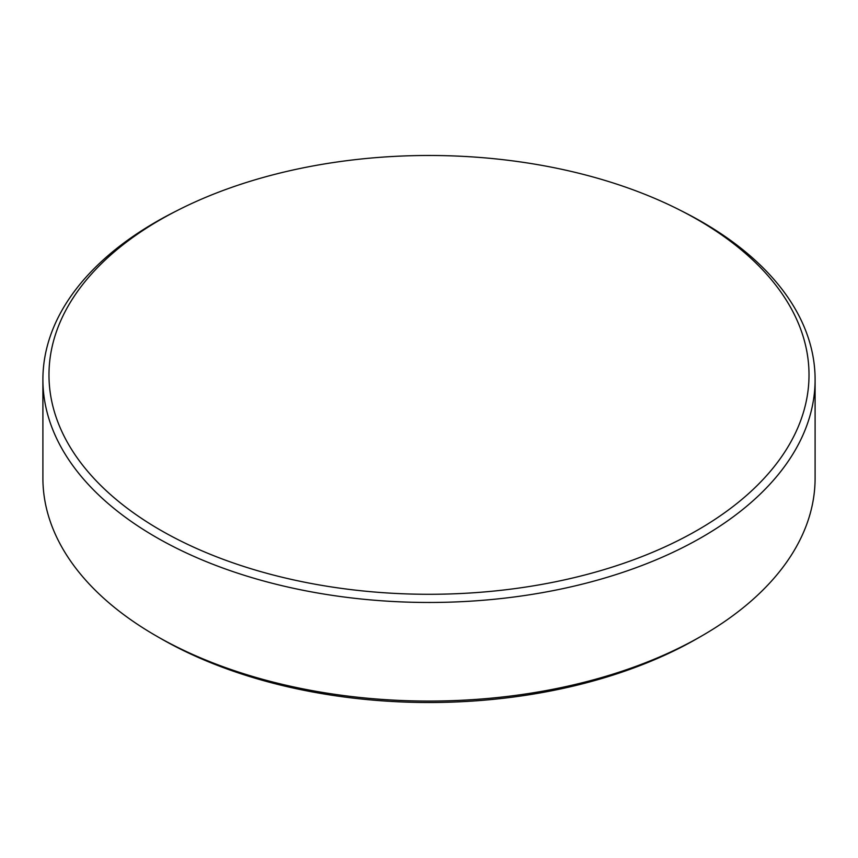 <?xml version="1.0" encoding="UTF-8"?>
<svg xmlns="http://www.w3.org/2000/svg" width="858" height="858" viewBox="0 0 858 858"><rect width="100%" height="100%" fill="white"/><g stroke="black" fill="none" stroke-linecap="round" stroke-linejoin="round"><path stroke-width="1.29" d="M160.285 219.734A380.03 219.412 -0 0 0 160.285 530.029A380.03 219.412 -0 0 0 697.715 530.029A380.03 219.412 -0 0 0 680.458 210.382A380.03 219.412 -0 0 0 177.542 210.382A380.03 219.412 -0 0 0 160.285 219.734M680.458 210.382L684.48 212.419A386.1 222.908 180 0 1 815.1 379.558A386.1 222.908 180 0 1 702.016 537.183A386.1 222.908 180 0 1 281.242 585.499A386.1 222.908 180 0 1 42.9 379.558A386.1 222.908 180 0 1 155.984 221.932A386.1 222.908 180 0 1 173.52 212.419L177.542 210.382M697.715 638.255L702.016 635.778L697.715 638.266A380.019 219.401 180 0 1 697.715 638.266A380.019 219.401 180 0 1 697.715 638.255A380.019 219.401 180 0 1 160.285 638.255L155.984 635.778A386.1 222.908 -0 0 0 702.016 635.778L702.016 635.778A386.1 222.908 -0 0 0 815.1 478.153L815.1 379.558M42.9 379.558L42.9 478.153A386.1 222.908 -0 0 0 155.984 635.778"/></g></svg>
